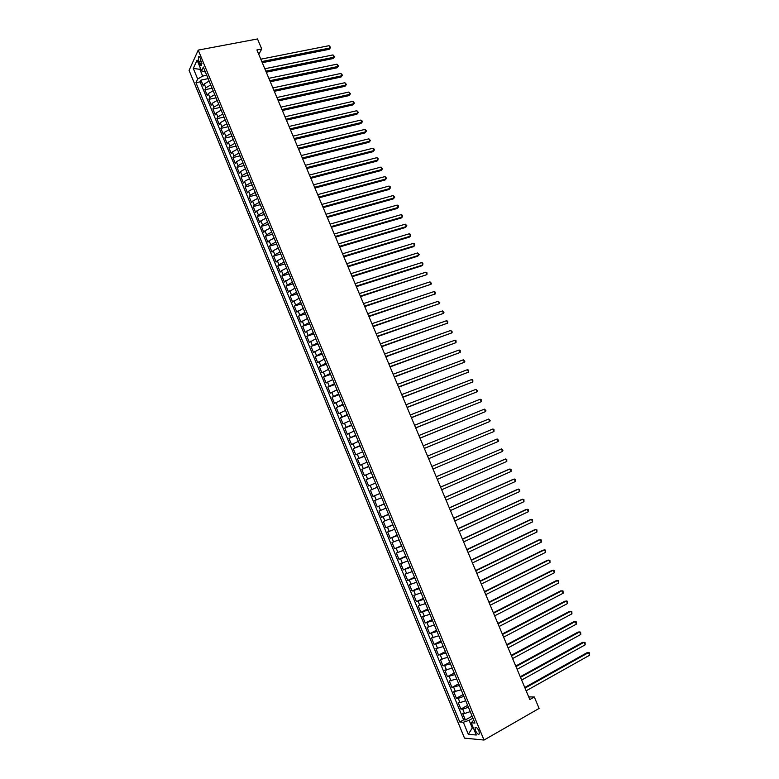 <?xml version="1.0" encoding="UTF-8"?>
<svg xmlns="http://www.w3.org/2000/svg" width="779" height="779" viewBox="0 0 779 779"><rect width="100%" height="100%" fill="white"/><g stroke="black" fill="none" stroke-linecap="round" stroke-linejoin="round"><path stroke-width="1.17" d="M478.949 730.955C477.293 727.752 475.998 726.69 475.044 727.761L475.521 730.663C477.157 733.867 478.462 734.928 479.416 733.847L478.949 730.955M189.073 70.392L464.518 738.132L484.022 740.05L198.217 50.109L189.073 70.392M209.142 81.074L204.244 83.966L203.309 85.875L200.933 80.101L208.129 78.65M210.739 84.94L205.841 87.832L204.906 89.721L212.102 88.231M204.906 89.721L207.292 95.505L208.236 93.626L213.144 90.754M217.156 100.442L212.239 103.305L211.284 105.146L208.889 99.361L216.075 97.833M221.178 110.151L216.241 112.994L215.277 114.815L212.881 109.011L220.058 107.463M225.199 119.878L220.262 122.712L219.279 124.504L216.874 118.69L224.05 117.103M229.24 129.626L224.284 132.44L223.291 134.202L220.885 128.379L228.052 126.763M233.281 139.392L228.315 142.197L227.302 143.92L224.897 138.087L232.054 136.432M237.332 149.178L232.356 151.963L231.334 153.667L228.919 147.815L236.076 146.131M241.393 158.974L236.397 161.75L235.365 163.424L232.94 157.562L240.098 155.849M245.463 168.8L240.458 171.565L239.406 173.201L236.982 167.329L244.129 165.576M249.533 178.644L244.518 181.39L243.457 182.997L241.023 177.115L248.16 175.333M253.613 188.499L248.589 191.235L247.508 192.812L245.073 186.921L252.211 185.1M257.713 198.382L252.669 201.099L251.578 202.647L249.134 196.746L256.262 194.896M261.802 208.285L256.758 210.982L255.648 212.501L253.204 206.591L260.322 204.702M265.912 218.198L260.848 220.885L259.728 222.375L257.284 216.455L264.393 214.527M270.031 228.14L264.957 230.808L263.818 232.269L261.364 226.338L268.473 224.371M274.15 238.101L269.067 240.75L267.918 242.181L265.454 236.232L272.553 234.236M278.278 248.073L273.186 250.711L272.017 252.114L269.553 246.154L276.652 244.129M282.426 258.073L277.314 260.702L276.126 262.065L273.663 256.096L280.752 254.032M286.565 268.083L281.443 270.702L280.255 272.037L277.782 266.048L284.861 263.954M290.723 278.122L284.374 282.027L281.901 276.029L288.97 273.896M294.89 288.181L288.512 292.037L286.029 286.029L293.099 283.858M299.058 298.25L292.661 302.067L290.168 296.039L297.227 293.839M303.235 308.348L296.809 312.106L294.316 306.079L301.376 303.839M307.432 318.465L300.976 322.175L298.474 316.138L305.524 313.859M311.619 328.602L305.144 332.263L302.642 326.216L309.682 323.898M315.826 338.758L309.321 342.371L306.809 336.304L313.84 333.957M320.042 348.924L313.509 352.498L310.996 346.421L318.017 344.036M324.259 359.119L317.696 362.644L315.183 356.558L322.194 354.133M328.495 369.343L321.902 372.82L319.38 366.714L326.391 364.26M332.73 379.577L326.109 383.005L323.587 376.89L330.588 374.397M336.976 389.831L330.325 393.21L327.793 387.085L334.795 384.553M341.231 400.104L334.551 403.434L332.02 397.3L339.011 394.729M345.496 410.406L338.787 413.688L336.246 407.534L343.227 404.934M349.771 420.718L343.033 423.951L340.491 417.787L347.463 415.149M354.046 431.06L347.288 434.244L344.737 428.07L351.699 425.392M358.34 441.42L351.543 444.556L348.992 438.363L355.945 435.646M362.634 451.801L355.818 454.878L353.257 448.685L360.2 445.929M366.938 462.2L360.093 465.229L357.522 459.016L364.465 456.231M371.252 472.619L364.377 475.599L361.807 469.377L368.74 466.543M375.575 483.058L368.671 485.989L366.091 479.757L373.024 476.884M379.909 493.526L372.975 496.408L370.395 490.157L377.318 487.255L371.914 489.514L370.181 485.336M372.975 496.408L379.889 493.477M381.642 497.713L374.699 500.576L377.289 506.837L384.193 503.867M385.994 508.2L379.013 511.014L381.613 517.295L388.507 514.286M390.347 518.717L383.336 521.482L385.936 527.763L392.83 524.725M394.71 529.253L387.669 531.96L390.279 538.26L397.163 535.183M399.072 539.808L392.012 542.466L394.622 548.776L401.497 545.66M403.454 550.383L396.365 552.993L398.975 559.312L405.849 556.157M407.845 560.977L400.718 563.538L403.337 569.877L410.202 566.674M412.237 571.601L405.09 574.104L407.709 580.452L414.564 577.22M416.648 582.244L409.462 584.688L412.091 591.057L418.936 587.775M421.059 592.907L413.844 595.302L416.483 601.68L423.318 598.36M425.48 603.589L418.245 605.935L420.884 612.323L427.71 608.964M429.92 614.29L422.646 616.588L425.285 622.986L432.111 619.587M434.361 625.021L427.058 627.261L429.706 633.678L436.522 630.24M438.811 635.771L431.478 637.952L434.137 644.379L440.933 640.903M443.27 646.541L435.909 648.673L438.567 655.11L445.364 651.595M447.74 657.33L440.339 659.414L443.008 665.87L449.795 662.306M452.219 668.148L444.79 670.174L447.467 676.639L454.245 673.037M456.698 678.986L449.249 680.953L451.927 687.438L458.695 683.796M461.197 689.843L453.709 691.762L456.397 698.257L463.154 694.566M465.706 700.73L460.029 702.648L458.188 702.59L460.876 709.094L467.624 705.365M258.784 54.364L261.734 48.999L256.914 49.934L529.827 699.542L534.306 697.001L528.717 696.884M198.781 61.804L199.677 63.956C200.437 65.611 201.099 66.088 201.673 65.397L200.369 58.357C199.609 56.711 198.937 56.234 198.382 56.925L198.781 61.804L201.527 61.268M473.72 720.088L471.237 722.805L474.956 723.068L203.329 67.043L201.527 70.87L205.403 72.067M471.237 722.805L476.29 735.025L468.306 734.295L463.339 722.26L459.776 722.006L195.948 82.701L197.681 79.02L193.299 68.406L197.077 60.129L201.527 70.87M200.933 80.101L200.096 81.863L463.651 719.845L465.365 719.952L472.103 716.193M470.224 711.626L464.537 713.535L462.668 713.437L465.365 719.952M468.413 707.264L462.736 709.182L460.876 709.094M463.904 696.368L458.237 698.305L456.397 698.257M459.396 685.501L451.927 687.438M454.907 674.653L447.467 676.639M450.428 663.815L443.008 665.87M445.948 653.016L438.567 655.11M441.489 642.227L434.137 644.379M437.029 631.467L429.706 633.678M432.579 620.727L425.285 622.986M428.138 610.006L420.884 612.323M423.718 599.314L416.483 601.68M419.297 588.632L412.091 591.057M414.886 577.979L407.709 580.452M410.484 567.346L403.337 569.877M406.083 556.742L398.975 559.312M401.701 546.147L394.622 548.776M397.329 535.582L390.279 538.26M392.957 525.036L385.936 527.763M388.604 514.51L381.613 517.295M384.251 504.003L377.289 506.837M370.395 490.157L371.914 489.514M366.091 479.757L372.985 476.787M361.807 469.377L368.662 466.358M357.522 459.016L364.358 455.958M353.257 448.685L360.054 445.569M348.992 438.363L355.76 435.198M344.737 428.07L351.475 424.857M340.491 417.787L347.2 414.525M336.246 407.534L342.935 404.223M332.02 397.3L338.68 393.94M327.793 387.085L334.425 383.677M323.587 376.89L330.189 373.433M319.38 366.714L325.953 363.209M315.183 356.558L321.727 353.004M310.996 346.421L317.511 342.818M306.809 336.304L313.304 332.662M302.642 326.216L309.107 322.516M298.474 316.138L304.91 312.389M294.316 306.079L300.733 302.291M290.168 296.039L296.556 292.203M286.029 286.029L292.388 282.144M281.901 276.029L283.098 274.705L288.23 272.095M277.782 266.048L278.96 264.694L284.082 262.075M273.663 256.096L274.831 254.704L279.934 252.065M269.553 246.154L270.712 244.733L275.805 242.084M265.454 236.232L266.593 234.791L271.676 232.123M261.364 226.338L262.494 224.858L267.557 222.171M257.284 216.455L258.394 214.946L263.448 212.248M253.204 206.591L254.305 205.052L259.349 202.336M249.134 196.746L250.225 195.178L255.249 192.452M245.073 186.921L246.145 185.324L251.169 182.588M241.023 177.115L242.084 175.489L247.089 172.734M236.982 167.329L238.023 165.674L243.019 162.908M232.94 157.562L233.973 155.878L238.958 153.093M228.919 147.815L229.932 146.101L234.898 143.297M224.897 138.087L225.891 136.344L230.857 133.53M220.885 128.379L221.869 126.597L226.816 123.773M216.874 118.69L217.847 116.879L222.784 114.036M212.881 109.011L213.835 107.181L218.763 104.318M208.889 99.361L209.833 97.492L214.751 94.619M200.807 69.146L199.862 69.331L202.667 76.099L197.681 79.02M206.737 75.281L202.667 76.099M534.306 697.001L539.107 708.423L484.022 740.05M261.734 48.999L257.508 38.95L198.217 50.109M200.407 68.172L199.862 69.331L193.299 68.406M473.174 727.489L472.298 727.985L473.418 728.073M472.931 718.18L469.124 720.312L472.298 727.985L468.306 734.295M200.096 81.863L195.948 82.701M463.651 719.845L459.776 722.006M463.339 722.26L469.124 720.312M262.27 62.68L329.157 49.311L330.023 47.986L261.812 61.57M329.04 45.679L330.637 47.461L330.023 47.986L329.04 45.679L260.809 59.185M330.637 47.461L329.157 49.311M266.282 72.213L333.091 58.542L333.977 57.227L265.824 71.132M332.993 54.919L334.581 56.692L333.977 57.227L332.993 54.919L264.821 68.747M334.581 56.692L333.091 58.542M270.294 81.766L337.044 67.783L337.94 66.488L269.846 80.714M336.947 64.17L338.534 65.942L337.94 66.488L336.947 64.17L268.843 78.319M338.534 65.942L337.044 67.783M274.315 91.328L340.998 77.043L341.903 75.767L273.877 90.306M340.91 73.44L342.497 75.203L341.903 75.767L340.91 73.44L272.874 87.9M342.497 75.203L340.998 77.043M278.337 100.919L344.961 86.313L345.876 85.057L277.918 99.916M344.883 82.73L346.46 84.483L345.876 85.057L344.883 82.73L276.905 97.511M346.46 84.483L344.961 86.313M282.378 110.521L348.934 95.603L349.859 94.366L281.969 109.547M348.856 92.039L350.443 93.782L349.859 94.366L348.856 92.039L280.956 107.142M350.443 93.782L348.934 95.603M286.419 120.151L352.916 104.912L353.841 103.695L286.02 119.197M352.848 101.358L354.426 103.101L353.841 103.695L352.848 101.358L285.007 116.782M354.426 103.101L352.916 104.912M290.47 129.791L356.899 114.24L357.843 113.043L290.08 128.866M356.84 110.706L358.418 112.429L357.843 113.043L356.84 110.706L289.067 126.451M358.418 112.429L356.899 114.24M294.53 139.451L360.891 123.588L361.846 122.4L294.15 138.555M360.843 120.063L362.011 120.842L362.41 121.787L361.846 122.4L360.843 120.063L293.128 136.13M362.41 121.787L360.891 123.588M298.591 149.14L364.893 132.946L365.848 131.787L298.23 148.263M364.845 129.441L366.013 130.21L366.412 131.154L365.848 131.787L364.845 129.441L297.208 145.839M366.412 131.154L364.893 132.946M302.671 158.838L368.905 142.333L369.869 141.184L302.31 157.991M368.866 138.828L370.434 140.532L369.869 141.184L368.866 138.828L301.288 155.557M370.434 140.532L368.905 142.333M306.751 168.546L372.917 151.73L373.891 150.6L306.41 167.728M372.888 148.244L374.047 148.993L374.446 149.938L373.891 150.6L372.888 148.244L305.387 165.294M310.84 178.284L376.939 161.136L377.932 160.036L310.509 177.495M376.919 157.67L378.078 158.419L377.932 160.036L376.919 157.67L309.487 175.051M314.94 188.041L380.97 170.572L381.963 169.481L314.619 187.272M380.96 167.115L382.518 168.8L381.963 169.481L380.96 167.115L313.586 184.827M319.049 197.817L385.011 180.017L386.014 178.946L318.738 197.077M385.001 176.58L386.559 178.255L386.014 178.946L385.001 176.58L317.705 194.623M323.158 207.603L389.052 189.492L390.075 188.44L322.857 206.893M389.052 186.064L390.201 186.775L390.075 188.44L389.052 186.064L321.824 204.439M327.277 217.419L393.113 198.976L394.135 197.944L326.995 216.728M393.113 195.558L394.671 197.214L394.135 197.944L393.113 195.558L325.963 214.264M331.416 227.254L397.173 208.47L398.205 207.457L331.133 226.592M397.183 205.081L398.322 205.773L398.205 207.457L397.183 205.081L330.101 224.118M335.554 237.098L401.243 217.993L402.285 217L335.282 236.465M401.263 214.614L402.402 215.296L402.285 217L401.263 214.614L334.249 233.992M339.693 246.962L405.314 227.536L406.365 226.562L339.44 246.359M405.343 224.167L406.891 225.793L406.365 226.562L405.343 224.167L338.398 243.885M343.851 256.856L409.403 237.089L410.465 236.134L343.607 256.272M409.433 233.739L410.562 234.401L410.465 236.134L409.433 233.739L342.565 253.788M348.009 266.759L413.493 246.661L414.564 245.726L347.775 266.204M413.532 243.33L414.662 243.983L414.564 245.726L413.532 243.33L346.733 263.721M352.186 276.691L417.593 256.252L418.674 255.337L351.962 276.156M417.641 252.932L419.18 254.538L418.674 255.337L417.641 252.932L350.91 273.672M356.363 286.633L421.702 265.863L422.793 264.967L356.149 286.136M421.76 262.562L422.88 263.195L422.793 264.967L421.76 262.562L355.097 283.634M360.55 296.595L426.911 274.617L360.346 296.127M425.879 272.202L426.999 272.825L426.911 274.617L425.879 272.202L359.294 293.625M364.738 306.585L431.04 284.277L364.553 306.137M430.008 281.862L431.537 283.439L431.04 284.277L430.008 281.862L363.501 303.635M368.944 316.586L435.188 293.965L368.769 316.167M434.146 291.541L435.257 292.144L435.188 293.965L434.146 291.541L367.717 313.655M373.151 326.605L439.337 303.664L372.985 326.216M438.295 301.239L439.814 302.797L439.337 303.664L438.295 301.239L371.934 323.704M377.377 336.645L443.485 313.392L377.221 336.285M442.453 310.957L443.962 312.506L443.485 313.392L442.453 310.957L376.16 333.772M381.603 346.713L447.652 323.129L381.457 346.373M446.61 320.695L447.711 321.26L447.652 323.129L446.61 320.695L380.395 343.851M385.839 356.792L451.82 332.886L385.702 356.49M450.778 330.442L452.287 331.981L451.82 332.886L450.778 330.442L384.641 353.958M390.084 366.899L456.007 342.663L389.967 366.617M454.955 340.219L456.046 340.764L456.007 342.663L454.955 340.219L388.896 364.085M394.33 377.017L460.194 352.459L394.223 376.763M459.143 350.005L460.223 350.54L460.194 352.459L459.143 350.005L393.161 374.232M398.595 387.153L464.381 362.274L398.497 386.939M463.339 359.82L464.839 361.32L464.381 362.274L463.339 359.82L397.426 384.388M402.86 397.319L468.588 372.109L402.782 397.124M467.536 369.645L468.617 370.161L468.588 372.109L467.536 369.645L401.711 394.573M407.135 407.505L472.804 381.953L407.066 407.339M471.743 379.49L472.824 379.996L472.804 381.953L471.743 379.49L405.995 404.778M411.429 417.7L477.021 391.827L411.37 417.563M475.969 389.354L477.459 390.834L477.021 391.827L475.969 389.354L410.29 415.003M415.723 427.924L481.247 401.711L415.674 427.817M480.185 399.238L481.256 399.724L481.247 401.711L480.185 399.238L414.594 425.256M420.017 438.168L485.483 411.624L419.988 438.09M484.421 409.141L485.911 410.601L485.483 411.624L484.421 409.141L418.907 435.519M424.331 448.422L489.728 421.546L424.312 448.373M488.667 419.063L490.147 420.514L489.728 421.546L488.667 419.063L423.231 445.802M492.912 429.005L493.974 429.453L493.983 431.498L428.645 458.685L493.983 431.498L492.912 429.005L427.564 456.104M498.239 441.459L498.648 440.398L497.177 438.966L431.897 466.436L497.177 438.966L498.239 441.459L432.988 469.016M436.24 476.787L501.442 448.947L502.504 451.44L437.331 479.367M436.23 476.748L501.442 448.947L502.913 450.369L502.504 451.44M440.602 487.148L505.717 458.948L506.788 461.45L441.693 489.748M440.573 487.089L504.422 459.435L506.759 459.357L506.788 461.45M444.965 497.538L509.992 468.958L511.073 471.47L446.055 500.137M444.926 497.45L508.697 469.425L511.034 469.367L511.073 471.47M449.337 507.947L514.286 478.997L515.357 481.51L450.428 510.557M449.288 507.83L512.971 479.445L515.318 479.387L515.357 481.51M453.719 518.376L518.59 489.056L519.661 491.568L454.819 520.985M453.66 518.23L517.266 489.475L519.612 489.436L519.661 491.568M458.11 528.824L522.894 499.135L523.975 501.657L459.211 531.444M458.033 528.649L521.56 499.534L523.916 499.505L523.975 501.657M462.512 539.302L527.208 509.223L528.289 511.754L463.612 541.921M462.424 539.087L525.864 509.602L528.23 509.583L528.289 511.754M466.913 549.789L531.531 519.34L532.612 521.872L468.023 552.418M466.816 549.546L530.178 519.7L532.554 519.69L532.612 521.872M471.334 560.305L535.864 529.477L536.955 532.008L472.444 562.935M471.217 560.033L534.501 529.808L536.877 529.808L536.955 532.008M475.755 570.841L540.207 539.623L541.298 542.165L476.865 573.471M475.628 570.54L538.825 539.944L541.22 539.954L541.298 542.165M480.195 581.397L544.56 549.799L545.641 552.35L481.305 584.036M480.059 581.066L543.167 550.091L545.563 550.11L545.641 552.35M484.635 591.972L548.913 559.994L550.003 562.545L485.745 594.62M484.489 591.612L547.51 560.267L549.916 560.296L550.003 562.545M489.085 602.566L553.275 570.209L554.375 572.76L490.205 605.225M488.92 602.177L551.873 570.462L554.278 570.501L554.375 572.76M493.555 613.19L557.657 580.443L558.747 583.004L494.665 615.848M493.37 612.761L556.235 580.667L558.65 580.715L558.747 583.004M498.024 623.823L562.039 590.696L563.139 593.257L499.144 626.491M497.83 623.375L560.607 590.901L563.022 590.959L563.139 593.257M502.504 634.486L566.43 600.969L567.531 603.54L503.624 637.164M502.299 633.999L564.989 601.145L567.414 601.222L567.531 603.54M506.993 645.178L570.832 611.262L571.932 613.833L508.112 647.846M506.769 644.652L569.371 611.418L571.805 611.505L571.932 613.833M511.482 655.879L575.243 621.574L576.343 624.154L512.611 658.557M511.258 655.334L573.772 621.71L576.217 621.798L576.343 624.154M515.99 666.61L579.654 631.905L580.764 634.495L517.12 669.288M515.747 666.026L578.174 632.022L580.628 632.12L580.764 634.495M520.508 677.35L584.084 642.256L585.185 644.846L521.638 680.048M520.255 676.747L582.595 642.354L585.048 642.461L585.185 644.846M525.036 688.12L588.515 652.627L589.625 655.227L526.166 690.817M524.764 687.477L587.015 652.705L589.479 652.821L589.625 655.227M205.841 87.832L204.244 83.966M464.537 713.535L462.736 709.182M460.029 702.648L458.237 698.305M455.54 691.791L453.748 687.448M451.06 680.943L449.269 676.62M446.581 670.125L444.799 665.802M442.121 659.326L440.339 655.012M437.671 648.556L435.889 644.252M433.221 637.797L431.449 633.502M428.781 627.066L427.009 622.781M424.36 616.364L422.588 612.08M419.939 605.673L418.177 601.398M415.528 595L413.766 590.745M411.127 584.357L409.364 580.112M406.735 573.734L404.983 569.498M402.353 563.139L400.601 558.903M397.972 552.554L396.229 548.328M393.609 541.989L391.866 537.773M389.257 531.453L387.514 527.247M384.904 520.937L383.171 516.74M380.561 510.44L378.828 506.253M376.238 499.962L374.504 495.785M367.6 479.075L365.877 474.908M363.296 468.666L361.573 464.508M358.992 458.276L357.279 454.128M354.708 447.906L352.994 443.757M350.433 437.555L348.719 433.416M346.158 427.223L344.454 423.094M341.893 416.911L340.199 412.792M337.638 406.628L335.944 402.519M333.402 396.355L331.698 392.256M329.157 386.111L327.472 382.012M324.931 375.877L323.246 371.797M320.714 365.672L319.03 361.592M316.498 355.487L314.813 351.417M312.291 345.321L310.617 341.26M308.104 335.174L306.42 331.114M303.917 325.047L302.242 320.997M299.73 314.94L298.065 310.899M295.562 304.852L293.897 300.821M291.404 294.783L289.739 290.762M287.247 284.734L285.591 280.722M283.098 274.705L281.443 270.702M278.96 264.694L277.314 260.702M274.831 254.704L273.186 250.711M270.712 244.733L269.067 240.75M266.593 234.791L264.957 230.808M262.494 224.858L260.848 220.885M258.394 214.946L256.758 210.982M254.305 205.052L252.669 201.099M250.225 195.178L248.589 191.235M246.145 185.324L244.518 181.39M242.084 175.489L240.458 171.565M238.023 165.674L236.397 161.75M233.973 155.878L232.356 151.963M229.932 146.101L228.315 142.197M225.891 136.344L224.284 132.44M221.869 126.597L220.262 122.712M217.847 116.879L216.241 112.994M213.835 107.181L212.239 103.305M209.833 97.492L208.236 93.626M201.946 63.508L199.677 63.956M475.93 727.265L475.044 727.761M199.297 56.75L198.382 56.925"/></g></svg>
